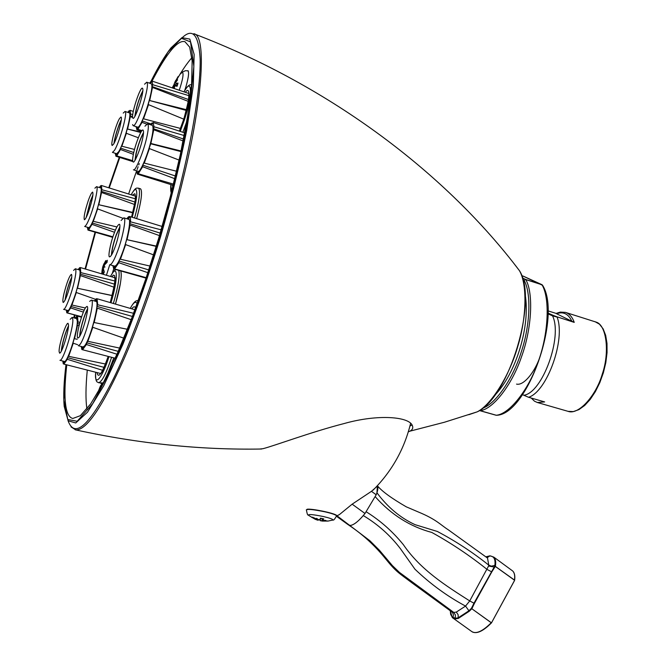 <?xml version="1.0" encoding="UTF-8"?>
<svg xmlns="http://www.w3.org/2000/svg" width="666" height="666" viewBox="0 0 666 666"><rect width="100%" height="100%" fill="white"/><g stroke="black" fill="none" stroke-linecap="round" stroke-linejoin="round"><path stroke-width="1" d="M574.234 322.386L556.893 316.791L574.234 322.386C572.319 317.008 569.397 313.669 565.467 312.379L560.256 312.096L556.11 313.411L556.593 313.744C563.286 311.33 568.381 313.836 571.878 321.27L573.551 321.986M556.893 316.791L553.563 315.526L552.572 315.884L557.076 317.041C565.909 339.036 547.086 391.675 528.571 397.277L544.663 401.923L537.337 402.497L534.473 401.19L531.235 398.043M547.985 313.828L552.572 315.884C562.812 336.854 542.399 392.823 523.834 395.271L528.571 397.277M556.135 313.411L547.968 310.864L556.127 313.411M571.878 321.27L556.593 313.744M152.048 81.061C166.958 52.639 177.93 39.527 184.981 41.725L189.693 47.153L192.149 60.972L191.617 84.041L187.654 115.892L180.344 154.495L170.313 196.603L158.575 238.644L146.045 278.147L132.201 316.924L117.607 352.789L103.397 382.575L90.693 403.871L80.353 415.684L72.794 418.473C70.163 417.798 68.24 415.393 67.025 411.272C64.369 402.997 64.286 387.52 66.767 364.851M74.367 317.998L74.967 315.035M85.548 269.064L95.521 232.317M109.241 187.929L119.78 157.459M151.582 81.968L151.99 81.169M259.723 449.042L262.978 448.684C274.209 445.879 310.514 432.184 344.222 423.518C378.413 413.877 409.432 416.691 412.412 425.707C413.32 427.938 412.487 429.761 409.923 431.177L408.3 431.868M522.569 394.597L523.834 395.271M479.495 410.489L496.403 415.284C527.164 415.035 562.304 315.692 542.465 285.098L542.332 284.956M542.607 285.356L522.985 276.04M523.26 276.157L541.833 284.623L525.632 279.454L524.1 280.303L525.632 279.454L522.452 277.988M525.116 294.364C530.702 325.724 515.925 373.784 494.572 395.512M412.038 425.008L409.931 426.057M187.521 70.763L187.995 70.704C189.36 72.785 188.287 79.362 184.782 90.426M113.703 268.947L112.404 273.177M138.403 188.153L140.368 188.761C142.715 190.692 141.475 200.649 136.647 218.623C141.209 201.856 142.566 191.966 140.717 188.961L140.409 188.778M120.371 283.483L115.476 304.062C120.321 287.204 122.086 276.182 120.762 270.987C121.503 273.285 121.37 277.456 120.371 283.483M113.803 357.875L106.926 375.682L113.803 357.875M106.518 376.506L105.103 379.079L106.518 376.506M100.774 383.3L101.881 383.025L98.593 382.734C101.948 381.834 106.219 373.534 111.413 357.825L111.58 357.301M86.913 408.916C85.548 399.858 85.673 386.929 87.279 370.121M128.621 193.981L136.305 171.761M137.079 169.622L138.12 166.741M138.803 164.877L139.269 163.628M172.219 87.879L174.251 84.149M176.149 80.761C181.885 70.746 187.138 63.062 191.9 57.701M105.203 378.954L105.678 378.163M98.934 390.701L98.443 391.558M98.651 390.684L99.251 390.151M100.591 385.614L98.859 389.968M100.658 386.53L102.106 382.667M100.524 386.505L102.189 383.383L100.641 386.555L100.658 387.038L101.199 386.663M101.457 386.18L101.124 386.638M177.256 85.481L174.525 84.316L173.868 86.472L174.142 84.058L177.264 85.431M174.525 88.653L174.4 87.163L175.158 85.797L177.073 86.314L177.989 83.242M177.073 86.305L177.922 83.167M176.107 81.843L176.19 80.453L178.047 77.298M180.677 73.843L182.276 72.045C183.899 73.243 182.892 79.312 179.254 90.251M175.691 82.759L174.708 82.626L174.142 84.058M174.708 82.626L175.225 81.377M175.649 80.553L174.942 82.118L175.766 82.492M178.097 76.565L174.942 82.118M175.916 81.76L177.597 79.837L175.866 82.201L175.757 83.441L177.631 84.207M178.03 83.067L175.874 83.441M175.158 85.797L177.006 86.247M174.359 88.595L174.434 87.737M173.751 88.395L174.167 87.679M173.102 88.178L173.243 87.571L173.926 87.937M173.451 86.405L173.243 87.571M103.438 273.751L104.312 271.978L103.455 269.014L103.854 267.174L105.012 266.991L104.029 266.542L104.662 264.76L107.051 262.346L107.301 260.24L106.951 262.429M109.765 264.685L106.443 275.233M101.748 273.843L102.048 270.621L102.081 273.551L102.606 270.105L103.338 274.134M103.746 267.366L102.656 267.257L102.006 270.837M102.656 267.257L102.839 266.625L103.896 267.166M104.038 263.586L102.839 266.625M104.312 263.32L105.769 260.589L104.42 263.311L105.752 263.536M107.301 260.24L104.845 263.228M102.847 267.141L103.779 267.316M111.721 254.678C111.963 249.725 113.47 243.256 116.225 235.273L119.863 227.281M111.405 255.211C111.763 249.825 113.353 243.057 116.192 234.898L119.88 226.665M115.035 247.094C112.754 253.313 110.947 256.568 109.632 256.868C107.717 257.459 110.256 243.714 113.811 234.191C116.1 227.922 117.924 224.625 119.272 224.3C121.17 223.618 118.648 237.479 115.035 247.094M121.087 220.479L123.826 217.849C126.59 216.85 122.977 236.863 117.757 250.732C114.46 259.673 111.855 264.352 109.94 264.76L114.743 266.159C116.692 265.759 119.314 261.097 122.627 252.173C127.864 238.328 131.427 218.323 128.613 219.305L123.876 217.865M159.474 235.614L130.136 225.083L129.337 226.865L129.679 223.585L130.478 221.811L161.164 229.845M129.679 223.585L160.206 233.117M147.869 272.685L118.848 262.712L119.031 261.022L120.621 257.542L120.438 259.224L150.033 266.075M119.031 261.022L148.776 269.93M146.045 278.155L113.744 268.964L114.419 266.575L115.26 266.517L114.577 268.922L146.212 277.672M114.419 266.575L115.193 266.741M153.605 254.878L125.266 244.472L126.648 239.61L156.319 246.104M126.648 239.61L156.235 246.378M162.138 226.465L129.495 216.442L128.813 218.831L127.939 219.047L128.613 216.658L129.362 216.9M112.845 265.609L113.744 268.964M114.577 268.922L118.848 262.712M120.438 259.224L125.707 244.405M127.089 239.535L130.136 225.083M130.478 221.811C130.669 218.515 130.345 216.725 129.495 216.442M128.613 216.658L126.773 218.748M79.995 335.739C79.853 330.328 84.499 314.319 87.554 309.432M79.704 336.263C79.695 330.403 84.341 314.294 87.579 308.841M79.013 337.304L77.947 338.053C75.191 337.82 82.001 312.096 85.856 307.259L87.005 306.41C89.81 306.493 82.834 332.767 79.013 337.304M79.853 344.638L78.322 345.696L83.009 346.961L84.565 345.912C90.151 339.527 100.2 301.523 96.029 301.415L91.367 300.1C95.454 300.183 85.373 338.22 79.853 344.638M89.677 301.365L91.367 300.1M134.898 309.748L97.086 298.751L96.42 301.074L95.679 301.015L96.337 298.701L97.045 298.909M123.809 338.17L92.474 327.181L93.814 322.461L127.406 329.27M93.814 322.461L127.397 329.287M116.975 354.237L86.397 344.513L82.567 349.75L81.86 349.533L82.517 347.211L83.225 347.411L82.567 349.75L115.193 358.233M86.397 344.513L88.079 339.577L87.862 341.317L119.647 348.085M86.613 342.774L118.232 351.365M131.152 319.672L97.303 308.15L96.562 309.782L96.97 306.402L97.711 304.77L133.575 313.286M96.97 306.402L132.384 316.45M81.227 346.478L81.86 349.533M87.862 341.317L92.849 327.256M94.197 322.519L97.303 308.15M97.711 304.77L97.086 298.751M96.337 298.701L94.306 300.932M61.58 350.607C61.763 345.213 65.884 330.744 68.473 326.482M61.314 351.115C61.613 345.238 65.817 330.536 68.515 325.915M59.083 351.407C58.916 344.946 65.926 322.436 68.057 323.326L68.54 324.9C68.823 331.102 61.672 354.121 59.574 353.113L59.083 351.407M70.138 319.355L72.153 317.391L72.86 319.613C73.343 328.471 62.995 361.788 59.94 360.289L64.327 361.455M72.194 317.399L76.557 318.606L77.298 320.837C77.83 329.703 67.491 362.987 64.361 361.463M79.054 325.666L77.539 325.166L76.865 326.681L77.298 323.468L77.972 321.953L79.912 322.394M77.298 323.468L79.454 324.067M102.681 370.329L67.308 359.307L67.532 357.659L68.873 354.687L68.648 356.335L105.486 364.027M67.532 357.659L104.079 367.366M63.903 364.019L63.27 363.852L63.894 361.663L64.502 361.904L63.878 364.102L100.799 373.543M77.647 344.697L72.944 343.09L74.217 338.653L77.214 339.269M81.485 317.241L77.572 316.134L76.948 318.315L76.307 318.215L76.923 316.034L77.547 316.208M76.923 316.034L75.025 318.181M62.787 361.047L63.27 363.852M63.878 364.102L67.308 359.307M68.648 356.335L73.268 343.181M74.534 338.736L77.539 325.166M77.972 321.953L77.572 316.134M65.226 299.866L66.35 293.448C67.924 287.038 69.705 281.76 71.695 277.63M64.977 300.358L66.167 293.723C67.782 287.071 69.647 281.527 71.753 277.089M64.086 293.14C67.008 282.043 69.447 275.782 71.412 274.359C72.119 275.05 71.845 278.138 70.588 283.608C67.641 294.805 65.193 301.107 63.237 302.497C62.529 301.773 62.812 298.659 64.086 293.14M73.601 270.404L75.325 268.764C76.357 269.755 75.974 274.192 74.167 282.068C71.42 294.464 64.893 311.064 63.553 309.307L67.749 310.473C69.122 312.237 75.674 295.662 78.405 283.275C80.186 275.399 80.553 270.97 79.495 269.963L75.325 268.764M95.529 299.309L76.024 292.399L77.223 288.203L112.229 295.513M77.223 288.203L112.204 295.621M81.627 316.825L66.808 312.829L67.399 310.756L67.982 310.839L67.391 312.912L81.66 316.733M67.399 310.756L67.974 310.872M115.018 277.797L80.37 267.549L79.778 269.613L79.154 269.655L79.745 267.59L80.303 267.765M83.383 312.104L70.671 307.942L72.153 303.521L71.945 305.028L85.373 307.992M70.879 306.435L84.224 310.19M114.053 287.221L80.37 275.566L79.729 277.048L80.128 274.109L80.769 272.627L114.927 281.002M80.128 274.109L114.544 284.166M80.769 272.627L80.37 267.549M79.745 267.59L78.122 269.572M66.334 310.073L66.808 312.829M67.391 312.912L70.671 307.942M71.945 305.028L76.332 292.407M77.539 288.212L80.37 275.566M86.389 217.083L90.268 201.723L92.865 195.446M86.147 217.566L90.243 201.432L92.932 194.905M88.212 200.807C90.16 195.338 91.633 192.441 92.641 192.116C93.531 194.081 92.249 200.424 88.786 211.13C86.855 216.567 85.39 219.43 84.391 219.73C83.516 217.732 84.79 211.43 88.212 200.807M94.888 188.203L96.537 186.663C98.56 185.764 95.263 202.356 91.001 214.086C88.203 221.903 86.081 226.024 84.649 226.44L88.745 227.664C90.21 227.256 92.341 223.143 95.146 215.334C99.425 203.621 102.681 187.038 100.624 187.929L96.537 186.663M114.527 232.268L92.008 224.35L93.481 219.938L93.298 221.328L116.916 226.94M92.191 222.96L115.401 230.128M134.565 204.495L101.557 192.466L100.907 194.006L101.257 191.292L101.906 189.76L135.356 198.768M101.257 191.292L134.965 202.056M100.083 187.762L100.658 185.756L101.199 185.939M101.906 189.76L101.365 185.498L100.749 187.512L100.108 187.77M135.423 196.129L101.432 185.514M112.729 237.354L87.97 230.078L88.553 228.055L89.186 227.897L88.603 229.928L112.912 236.805M88.553 228.055L89.102 228.18M122.81 218.257L97.344 208.774L98.526 204.67L132.825 212.421M98.526 204.67L132.725 212.779M98.859 204.554L101.557 192.466M100.658 185.756L99.292 187.512M87.388 227.256L87.97 230.078M88.603 229.928L92.008 224.35M93.298 221.328L97.686 208.666M114.269 142.907C114.519 138.253 118.673 124.742 121.22 120.321M114.019 143.39C114.344 138.42 118.581 124.6 121.287 119.772M119.522 118.523L120.971 117.033C123.127 117.066 117.141 138.536 113.628 144.072L112.246 145.454C110.14 145.305 115.984 124.284 119.522 118.523M123.218 113.103L125.017 111.447C128.155 111.472 119.497 142.549 114.427 150.441L112.446 152.389L116.633 153.721L118.64 151.781C123.759 143.914 132.401 112.87 129.204 112.82L125.017 111.447M132.476 161.48L115.992 156.235L116.583 154.162L117.324 153.788L116.725 155.869L132.542 160.598M116.583 154.162L117.174 154.304M128.471 112.579L128.979 110.806L129.554 111.006M132.459 117.449L130.32 116.633L129.612 118.29L130.611 114.019L129.987 110.315L128.721 112.662M138.345 137.754L126.065 133.192L127.273 128.979L140.992 132.101M127.273 128.979L140.767 132.501M130.611 114.019L132.725 114.627M129.912 115.668L132.542 116.583M133.367 154.337L120.471 149.484L120.629 148.143L122.02 144.888L121.861 146.229L134.515 149.459M120.629 148.143L133.758 152.531M121.861 146.229L126.457 132.975M127.664 128.754L130.32 116.633M128.979 110.806L127.805 112.363M115.21 153.263L115.992 156.235M116.725 155.869L120.471 149.484M135.09 115.959C136.38 107.126 138.944 98.918 142.774 91.325M134.807 116.458C136.214 107.226 138.886 98.66 142.832 90.751M142.807 88.811C143.939 93.165 135.356 119.514 133.025 118.332L132.617 117.566C131.618 112.912 140.043 87.096 142.416 88.145L142.807 88.811M144.564 84.216L146.728 82.218L147.294 83.158C149.009 89.336 136.588 127.472 133.2 125.699L132.601 124.575M146.728 82.218L151.149 83.708L151.731 84.657C153.513 90.851 141.084 128.938 137.621 127.139L133.2 125.699M188.262 101.365L152.497 87.429L151.731 89.211L151.99 86.497L152.755 84.715L188.928 95.654M151.99 86.497L188.528 99.542M146.628 124.101L142.041 122.328L142.183 120.929L150.999 123.976M142.183 120.929L143.698 117.416L143.556 118.814L180.494 128.438M183.783 119.172L148.51 104.645L148.06 104.92L149.334 100.449L186.488 109.707M149.334 100.449L186.297 110.448M150.258 83.408L150.749 81.677L151.39 81.901M152.755 84.715L151.998 81.044L150.608 83.533M188.928 93.523L151.998 81.044M141.483 131.285L137.021 129.812L137.654 127.614L138.495 127.131L137.87 129.346L141.883 130.569M137.654 127.614L138.312 127.789M137.87 129.346L142.041 122.328M143.556 118.814L148.51 104.645M149.783 100.166L152.497 87.429M150.749 81.677L149.584 83.183M136.022 126.623L137.021 129.812M135.281 159.79L136.264 153.18C138.386 144.489 140.801 137.804 143.498 133.117M134.965 160.306L136.006 153.571C138.17 144.672 140.676 137.646 143.54 132.509M142.516 139.094C140.409 149.092 134.524 163.511 133.183 161.996C132.326 161.247 132.501 158.192 133.683 152.83C135.797 142.924 141.592 128.646 142.99 130.061C143.839 130.786 143.681 133.791 142.516 139.094M144.947 126.207L147.536 123.784C148.768 124.817 148.551 129.137 146.886 136.763C143.864 151.199 135.34 172.003 133.4 169.78L138.037 171.245M147.536 123.784L152.214 125.316C153.48 126.357 153.28 130.686 151.632 138.295C148.635 152.722 140.076 173.493 138.087 171.254M151.307 125.017L151.881 123.002L152.606 123.252M183.15 140.942L153.754 129.762L152.939 131.61L154.021 126.781L153.097 122.494L151.607 125.116M184.707 132.867L153.147 122.511M179.121 160.098L149.051 148.451L150.874 143.473L181.085 150.999M150.399 143.698L180.969 151.59M173.177 185.315L137.346 174.084L138.012 171.753L138.753 171.936M138.012 171.753L138.911 171.387L138.245 173.734L173.476 184.124M174.8 178.696L142.666 166.725L142.815 165.185L144.422 161.563L144.272 163.095L176.582 171.237M142.815 165.185L175.449 176.007M154.021 126.781L184.199 135.531M153.213 128.63L183.525 139.052M136.28 170.687L137.346 174.084M138.245 173.734L142.666 166.725M144.272 163.095L149.525 148.227M150.874 143.473L153.754 129.762M151.881 123.002L150.449 124.733M337.212 515.684L339.469 514.552L352.156 504.17L365.001 513.486C359.016 520.87 354.145 524.858 350.399 525.441L348.376 524.85L336.505 516.292M336.996 515.784L369.855 540.7L379.37 550.199L392.366 565.584L399.45 572.419L453.771 612.42L451.032 611.321M352.156 504.17L371.47 491.325L377.505 485.947C378.296 487.654 377.863 490.601 376.207 494.78L365.001 513.486M371.47 491.325L376.207 494.78M377.505 485.947L375.641 487.579M306.31 509.898L307.201 509.224C311.738 508.524 333.816 512.978 336.538 515.326L336.721 516.05M410.93 423.643L410.398 424.184M323.559 518.864L320.446 518.165L319.83 519.671L318.431 519.63L316.566 518.323L317.815 519.547L312.446 517.157L311.721 517.399L312.587 517.316M320.105 520.088L318.256 519.688L320.113 520.088L320.396 518.306M327.639 520.978L323.235 520.77M315.126 519.247L308.741 515.459C307.517 513.977 312.387 514.335 323.36 516.533C329.603 517.998 332.834 519.147 333.058 519.971L332.118 520.254M323.243 520.77L325.824 520.412L322.003 520.321L323.784 518.922M322.294 520.496L322.252 521.078L328.072 521.078M320.105 520.071L320.288 520.737L323.867 521.003M317.257 519.53L318.04 520.238M317.232 520.004L315.651 519.455M315.118 519.247L316.949 519.455M311.721 517.399L316.958 519.463M321.636 520.995L322.044 519.988M485.889 556.884L489.71 555.985C493.881 556.06 495.604 559.199 494.888 565.392L494.78 566.058L514.61 580.294L491.491 622.843L471.819 608.732L471.453 608.291L471.969 608.516L474.4 603.413L473.976 603.188L471.453 608.291L468.922 610.797L458.1 617.857L455.136 618.231L452.106 616.957L450.674 614.435L450.266 610.764M511.763 570.312L512.703 570.995C514.493 572.827 515.084 575.849 514.46 580.061L494.796 566L473.976 603.188L469.73 600.932L465.551 606.085L456.302 612.087L453.771 612.42L455.444 615.034L455.136 618.231M456.302 612.087L458.108 614.676L458.283 618.431L469.264 611.255L471.819 608.732L491.233 622.743C482.359 631.584 475.757 634.44 471.42 631.31L453.213 618.256M488.569 566.025L469.73 600.932C446.045 585.822 420.654 569.971 403.396 544.721C392.674 531.501 380.228 520.496 366.067 511.704L375.125 496.586C391.133 514.627 410.023 526.59 431.809 532.45C451.34 543.223 469.788 555.561 487.146 569.48L491.791 571.903L494.821 567.141L488.569 566.025L488.761 565.134C472.735 552.33 455.602 541.108 437.346 531.468L415.035 524.658C400.299 517.832 387.604 507.201 376.948 492.782L377.381 485.722M469.264 611.255L465.551 606.085C447.344 596.336 430.477 584.04 414.943 569.197L400.507 548.817C390.376 535.472 377.972 524.392 363.295 515.576L363.378 515.484M348.426 524.9L350.399 525.441C353.646 525.024 357.95 521.736 363.295 515.576M553.563 315.526L547.985 313.07M565.467 312.379L596.436 322.202C606.41 325.316 609.948 352.081 602.214 374.3C596.12 395.579 578.463 415.426 568.073 411.347L537.337 402.497M85.048 268.914L95.047 232.176M108.758 187.779L119.264 157.293M170.904 47.985C164.669 56.052 157.967 67.283 150.807 81.693L168.132 51.757L181.518 38.32L190.551 41.916L193.856 66.458L189.186 112.929C181.86 153.122 171.961 194.988 159.499 238.52C145.338 284.007 130.145 325.691 113.919 363.569L92.666 403.746L77.173 421.27L67.807 419.497L63.836 400.05L65.984 364.643C63.853 381.868 63.253 395.779 64.202 406.385L68.14 420.812L75.749 422.96L87.521 412.187L103.671 385.905L122.869 344.405C136.463 310.248 149.018 274.392 160.548 236.846C170.879 200.824 179.604 165.368 186.705 130.469L193.315 85.639L194.156 54.487L189.818 39.078L181.893 37.679L170.962 47.919M73.793 317.84L74.392 314.885L73.793 317.84M182.559 37.379C192.874 27.814 198.743 35.048 200.166 59.066C200.724 84.391 193.615 129.679 182.359 176.423C166.433 244.081 136.522 332.143 113.27 379.062C89.793 425.432 74.709 439.302 68.032 420.654M75.216 429.803L75.749 429.903C86.43 430.502 102.547 406.801 124.076 358.799C145.704 309.723 169.897 235.015 183.708 176.648C202.897 98.851 206.718 34.865 193.739 33.725C333.067 86.713 447.585 175.583 519.497 270.737C527.672 284.956 526.298 319.064 517.715 346.628C509.665 374.825 491.874 404.245 477.306 411.813L468.789 414.71M514.593 264.377L519.497 270.737C538.361 299.725 509.165 397.302 477.306 411.813L444.43 422.244L409.923 431.177M516.55 384.107C524.766 386.205 537.945 367.815 541.641 350.865M479.87 410.681C492.532 409.798 511.863 385.364 521.536 356.718C531.893 328.505 533.608 292.907 525.774 279.595L541.982 284.765C550.074 298.118 548.584 333.616 538.22 361.696C528.554 390.209 509.015 414.46 496.103 415.251L479.87 410.681L496.42 415.284M522.952 279.778L524.1 280.303C531.318 292.807 530.377 324.975 521.212 352.156C512.945 378.671 495.654 403.971 482.675 408.175M521.661 275.616L523.035 276.057L521.661 275.616M99.542 387.92L100.408 388.087M174.359 86.588L175 84.507M184.715 90.543L186.005 86.463C188.57 77.364 189.202 72.161 187.912 70.862L185.589 70.663L182.434 72.003M112.346 273.26L113.678 268.931M103.438 264.852L104.454 265.076M102.231 269.089L103.563 269.564M102.747 270.587L103.904 270.846M130.27 308.391C133.441 302.422 135.722 300.874 137.104 303.746M135.548 307.992C134.782 306.169 133.525 306.443 131.76 308.824M108.974 356.626L108.949 356.701C102.239 378.388 93.989 387.72 95.704 372.261C95.088 383.941 97.952 381.635 98.593 382.734M97.028 372.594C98.277 379.087 101.998 373.701 108.2 356.427C104.229 367.282 101.823 372.91 100.966 373.31M113.386 303.455C118.223 286.613 120.005 275.591 118.715 270.396M110.548 276.457L110.814 275.957C117.732 262.354 118.448 278.704 110.956 302.755M115.027 277.922C116.142 276.798 114.552 285.006 110.273 302.555L113.203 291.442L114.977 280.328L114.585 275.566L113.428 275.108L111.738 276.815M134.599 217.998C139.161 201.224 140.534 191.333 138.703 188.336L138.353 188.137C137.221 188.628 136.172 185.806 131.169 194.78M131.185 194.788C133.541 190.493 135.165 188.803 136.055 189.71C137.729 192.499 136.447 201.681 132.218 217.266M135.439 196.453C136.297 195.712 135.007 202.581 131.56 217.066C135.131 203.871 136.205 196.087 134.79 193.714L132.359 195.155M182.892 132.268L186.705 121.703M183.974 91.85C192.274 76.14 192.607 94.639 184.574 119.364L180.261 131.402M188.944 93.839C189.66 95.421 187.954 103.813 183.824 119.014L179.395 131.119L183.824 119.031C189.81 100.874 190.609 84.615 185.381 92.324M171.495 191.999L170.854 184.59M172.427 185.081L172.777 186.938M336.521 516.225L336.638 515.725C335.231 514.602 331.318 513.303 324.891 511.821C312.887 509.373 306.735 508.807 306.427 510.131C307.126 513.852 307.709 515.476 308.192 514.993M320.288 520.737L320.562 518.265M322.086 520.179L322.269 518.631M474.4 603.413L491.791 571.903M491.558 622.685L514.61 580.294C515.218 575.899 514.577 572.802 512.703 570.995L493.847 557.142L490.034 555.81L487.087 557.717M495.404 566.025L495.504 565.417L494.888 565.392L491.4 566.167L488.761 565.134L487.52 558.066L448.11 529.678C440.651 524.958 436.38 519.397 418.315 511.979L406.26 506.826C391.45 498.243 381.834 491.217 377.397 485.747M495.504 565.417C496.02 561.505 495.471 558.749 493.856 557.159L490.026 555.81M450.216 610.73L452.289 617.598L452.913 618.081L452.805 617.507C453.804 615.242 453.438 613.353 451.715 611.829M477.93 632.176C482.101 630.993 486.605 627.888 491.433 622.843M452.913 618.081L455.278 618.814L458.283 618.431M494.821 567.141L495.313 566.3M261.605 449.017C200.857 450.091 138.911 443.723 75.749 429.903L71.037 426.906M594.929 321.62L599.492 324.2L603.138 328.862L605.677 335.373L607.001 343.431L607.051 352.664L605.819 362.612L603.371 372.769L599.833 382.625L595.371 391.65L590.243 399.392L584.681 405.477L578.954 409.607L573.326 411.588L568.073 411.347M188.328 70.987L187.912 70.862M177.622 84.257L175.757 83.441M174.542 86.63L173.46 86.372M104.271 271.87L103.438 273.734M105.32 264.002L104.42 263.653M104.029 263.686L105.195 264.136M102.606 270.105L103.754 270.329M105.345 186.721L101.365 185.498M133.283 111.397L129.987 110.315M127.273 159.832L115.876 156.219M141.467 131.31L136.805 129.795M147.011 177.139L137.238 174.067M138.287 300.474C137.063 301.032 135.373 299.092 130.245 308.383M116.009 269.622C115.076 269.622 113.47 271.495 111.164 275.258L110.531 276.457M183.958 91.841C189.952 81.935 190.901 85.498 192.124 84.848M171.287 192.815C170.696 191.6 170.538 188.861 170.829 184.582M410.606 423.326C404.42 448.967 391.924 471.228 373.118 490.126M336.913 515.825L339.469 514.552M320.429 518.24L323.651 518.964M327.972 521.087L333.058 519.971C333.549 520.587 334.748 519.172 336.638 515.725L336.705 515.459M317.932 520.221L316.541 519.78M322.011 520.238L322.194 518.614M318.09 520.263L318.298 519.547M485.822 556.834L489.968 555.81M514.56 580.477L491.491 622.843C483.275 631.135 476.839 634.149 472.177 631.884M451.024 611.305L412.396 583.175C398.817 572.893 396.412 572.211 385.772 559.032L385.772 559.032C375.016 545.687 362.754 534.432 348.992 525.274"/></g></svg>
